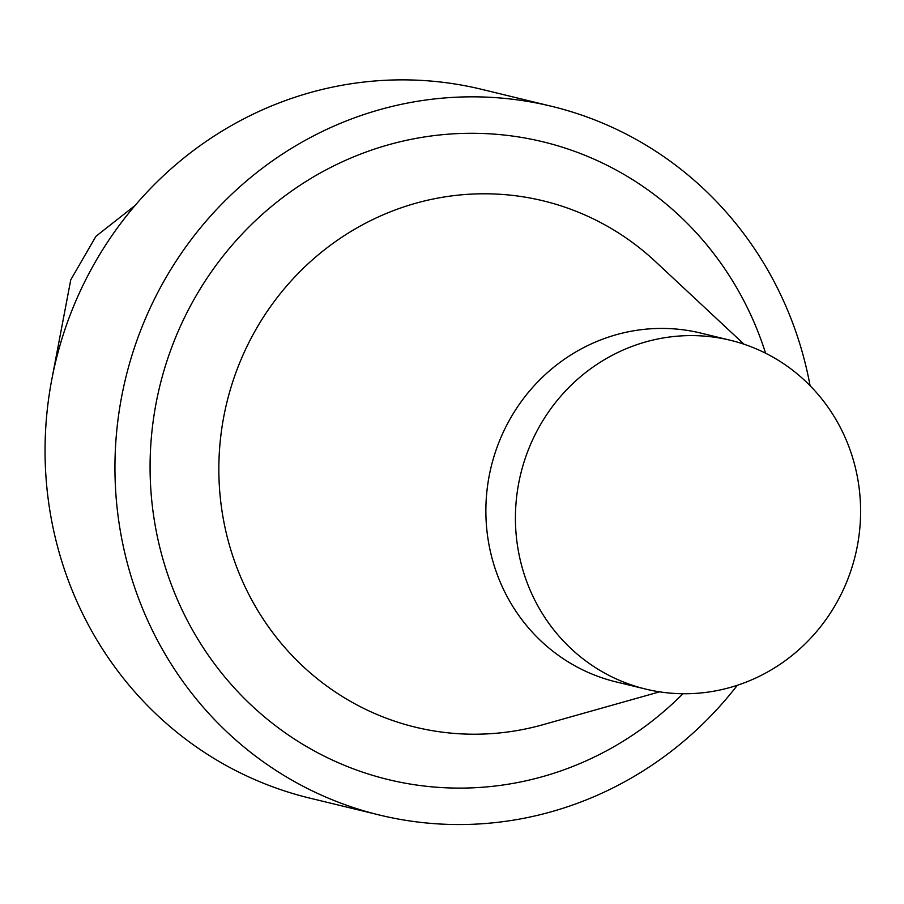 <?xml version="1.0" encoding="UTF-8"?>
<svg xmlns="http://www.w3.org/2000/svg" width="904" height="904" viewBox="0 0 904 904"><rect width="100%" height="100%" fill="white"/><g stroke="black" fill="none" stroke-linecap="round" stroke-linejoin="round"><path stroke-width="1.36" d="M51.912 378.923L70.761 279.822L95.937 236.317L135.137 205.434M810.074 385.669A364.662 349.825 103.6 0 0 551.643 106.322L481.742 89.349A364.662 349.825 103.6 0 0 54.048 532.309A364.662 349.825 103.6 0 0 309.699 798.096L379.601 815.069A364.662 349.825 103.6 0 0 737.336 685.277M551.643 106.322A364.662 349.825 103.6 0 0 123.938 549.282A364.662 349.825 103.6 0 0 379.601 815.069M765.586 353.204A328.141 314.784 103.6 0 0 381.092 146.979A328.141 314.784 103.6 0 0 158.166 540.4A328.141 314.784 103.6 0 0 374.742 775.971A328.141 314.784 103.6 0 0 682.927 693.752M744.003 344.209L655.434 261.55A270.816 259.798 103.6 0 0 348.209 233.13A270.816 259.798 103.6 0 0 225.514 529.789A270.816 259.798 103.6 0 0 543.01 724.692L659.615 691.842M730.353 340.266L700.803 333.09A179.478 172.178 103.6 0 0 490.296 551.101A179.478 172.178 103.6 0 0 616.132 681.921L645.682 689.085A179.478 172.178 103.6 0 0 855.331 555.293A179.478 172.178 103.6 0 0 730.353 340.266A179.478 172.178 103.6 0 0 519.845 558.276A179.478 172.178 103.6 0 0 645.682 689.085"/></g></svg>
